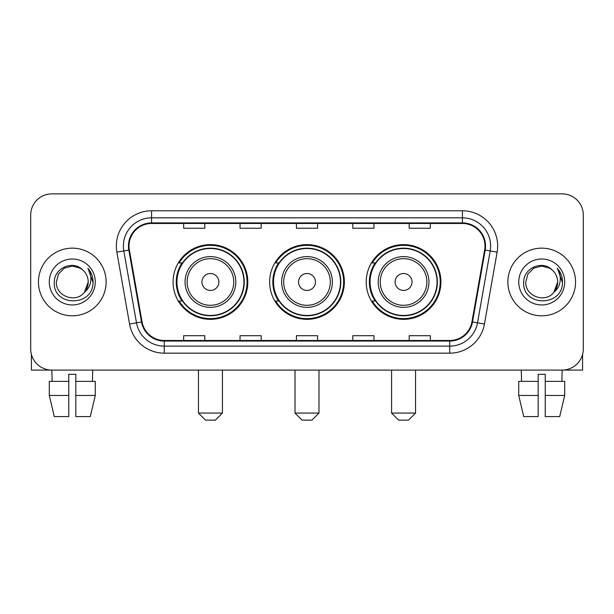 <?xml version="1.0" encoding="UTF-8"?>
<svg xmlns="http://www.w3.org/2000/svg" width="614" height="614" viewBox="0 0 614 614"><rect width="100%" height="100%" fill="white"/><g stroke="black" fill="none" stroke-linecap="round" stroke-linejoin="round"><path stroke-width="0.92" d="M366.205 281.979A37.354 37.354 0 0 0 403.567 319.334A37.354 37.354 0 0 0 440.921 281.979A37.354 37.354 0 0 0 403.567 244.618A37.354 37.354 0 0 0 366.205 281.979M269.646 281.979A37.354 37.354 0 0 0 307 319.334A37.354 37.354 0 0 0 344.354 281.979A37.354 37.354 0 0 0 307 244.618A37.354 37.354 0 0 0 269.646 281.979M173.079 281.979A37.354 37.354 0 0 0 210.433 319.334A37.354 37.354 0 0 0 247.795 281.979A37.354 37.354 0 0 0 210.433 244.618A37.354 37.354 0 0 0 173.079 281.979M182.036 301.006A34.184 34.184 0 0 1 182.036 262.945M278.602 301.006A34.184 34.184 0 0 1 278.602 262.945M375.169 301.006A34.184 34.184 0 0 1 375.169 262.945M30.7 215.015L30.7 348.936A21.145 21.145 0 0 0 51.845 370.081L562.155 370.081A21.145 21.145 0 0 0 583.3 348.936L583.3 215.015A21.145 21.145 0 0 0 562.155 193.87L51.845 193.87A21.145 21.145 0 0 0 30.7 215.015L30.7 348.936M38.452 281.979A33.831 33.831 0 0 0 72.283 315.811A33.831 33.831 0 0 0 106.122 281.979A33.831 33.831 0 0 0 72.283 248.148A33.831 33.831 0 0 0 38.452 281.979A33.831 33.831 0 0 0 72.283 315.811A33.831 33.831 0 0 0 106.122 281.979A33.831 33.831 0 0 0 72.283 248.148A33.831 33.831 0 0 0 38.452 281.979M507.878 281.979A33.831 33.831 0 0 0 541.717 315.811A33.831 33.831 0 0 0 575.548 281.979A33.831 33.831 0 0 0 541.717 248.148A33.831 33.831 0 0 0 507.878 281.979A33.831 33.831 0 0 0 541.717 315.811A33.831 33.831 0 0 0 575.548 281.979A33.831 33.831 0 0 0 541.717 248.148A33.831 33.831 0 0 0 507.878 281.979M129.024 246.03A22.557 22.557 0 0 1 151.581 223.473L462.419 223.473A22.557 22.557 0 0 1 484.63 249.944L471.951 321.843A22.557 22.557 0 0 1 449.74 340.478L164.26 340.478A22.557 22.557 0 0 1 142.049 321.843L129.37 249.944A22.557 22.557 0 0 1 129.024 246.03M128.464 246.03A23.117 23.117 0 0 0 128.817 250.044L141.489 321.943A23.117 23.117 0 0 0 164.26 341.046L449.74 341.046A23.117 23.117 0 0 0 472.511 321.943L485.183 250.044A23.117 23.117 0 0 0 462.419 222.913L151.581 222.913A23.117 23.117 0 0 0 128.464 246.03M116.875 252.147A35.244 35.244 0 0 1 151.581 210.786L462.419 210.786A35.244 35.244 0 0 1 497.125 252.147L484.446 324.046A35.244 35.244 0 0 1 449.74 353.165L164.26 353.165A35.244 35.244 0 0 1 129.554 324.046L116.875 252.147L123.813 250.926A28.19 28.19 0 0 1 151.581 217.84L462.419 217.84A28.19 28.19 0 0 1 490.187 250.926L477.508 322.818A28.19 28.19 0 0 1 449.74 346.119L164.26 346.119A28.19 28.19 0 0 1 136.492 322.818L123.813 250.926A28.19 28.19 0 0 1 123.391 246.03M562.155 193.87L51.845 193.87M52.152 381.363L51.845 370.081L562.155 370.081L561.848 381.363M583.3 348.936L583.3 215.015M472.511 321.943L477.508 322.818L490.187 250.926L497.125 252.147M296.424 223.473L296.424 228.247L317.576 228.247L317.576 223.473M240.043 223.473L240.043 228.247L261.188 228.247L261.188 223.473M183.655 223.473L183.655 228.247L204.8 228.247L204.8 223.473M352.812 223.473L352.812 228.247L373.957 228.247L373.957 223.473M409.2 223.473L409.2 228.247L430.345 228.247L430.345 223.473M317.576 340.478L317.576 335.704L296.424 335.704L296.424 340.478M261.188 340.478L261.188 335.704L240.043 335.704L240.043 340.478M204.8 340.478L204.8 335.704L183.655 335.704L183.655 340.478M373.957 340.478L373.957 335.704L352.812 335.704L352.812 340.478M430.345 340.478L430.345 335.704L409.2 335.704L409.2 340.478M82.721 269.945C72.943 259.699 54.124 268.134 54.301 281.979C52.512 306.57 92.384 307.215 93.029 283.169L93.059 281.979C92.998 276.753 91.263 272.163 87.848 268.211C90.442 272.478 91.363 277.067 90.596 281.979C89.851 286.155 87.817 289.57 84.494 292.21C76.036 303.638 55.529 296.332 56.358 281.979L58.491 274.013L64.324 268.18L72.283 266.046L80.25 268.18L82.721 269.945A15.933 15.933 0 0 1 88.216 281.979L84.494 292.21A15.933 15.933 0 0 0 88.216 281.979L84.448 292.264M49.304 281.979A22.979 22.979 0 0 0 72.283 304.958A22.979 22.979 0 0 0 95.262 281.979A22.979 22.979 0 0 0 72.283 259.001A22.979 22.979 0 0 0 49.304 281.979M88.002 268.387L93.052 282.578M31.406 354.355L31.406 370.081L113.168 370.081M49.297 381.363L49.297 395.462L54.301 416.607L49.297 395.462L49.297 381.363L68.76 381.363L68.76 374.31L75.814 374.31L75.814 381.363L95.277 381.363L95.277 395.462L90.273 416.607L95.277 395.462L75.814 395.462L75.814 381.363M92.729 370.081L92.422 381.363M68.76 381.363L68.76 416.607L54.301 416.607M49.297 395.462L68.76 395.462M90.273 416.607L75.814 416.607L75.814 395.462M215.368 420.129L205.506 420.129L198.452 413.076L222.422 413.076L215.368 420.129M218.891 281.979A8.458 8.458 0 0 0 210.433 273.522A8.458 8.458 0 0 0 201.975 281.979A8.458 8.458 0 0 0 210.433 290.437A8.458 8.458 0 0 0 218.891 281.979M235.807 281.979A25.374 25.374 0 0 0 210.433 256.606A25.374 25.374 0 0 0 185.06 281.979A25.374 25.374 0 0 0 210.433 307.353A25.374 25.374 0 0 0 235.807 281.979A25.374 25.374 0 0 1 210.433 307.353A25.374 25.374 0 0 1 185.06 281.979M243.919 281.979A33.478 33.478 0 0 0 210.433 248.501A33.478 33.478 0 0 0 176.955 281.979A33.478 33.478 0 0 0 210.433 315.458A33.478 33.478 0 0 0 243.919 281.979M247.089 281.979A36.656 36.656 0 0 1 179.111 301.006L182.512 301.006A33.793 33.793 0 0 0 232.798 307.322A33.793 33.793 0 0 0 232.798 256.637A33.793 33.793 0 0 0 182.512 262.945L179.111 262.945A36.656 36.656 0 0 1 247.089 281.979M311.935 420.129L302.065 420.129L295.019 413.076L318.981 413.076L311.935 420.129M315.458 281.979A8.458 8.458 0 0 0 307 273.522A8.458 8.458 0 0 0 298.542 281.979A8.458 8.458 0 0 0 307 290.437A8.458 8.458 0 0 0 315.458 281.979M332.374 281.979A25.374 25.374 0 0 0 307 256.606A25.374 25.374 0 0 0 281.626 281.979A25.374 25.374 0 0 0 307 307.353A25.374 25.374 0 0 0 332.374 281.979A25.374 25.374 0 0 1 307 307.353A25.374 25.374 0 0 1 281.626 281.979M340.478 281.979A33.478 33.478 0 0 0 307 248.501A33.478 33.478 0 0 0 273.522 281.979A33.478 33.478 0 0 0 307 315.458A33.478 33.478 0 0 0 340.478 281.979M343.656 281.979A36.656 36.656 0 0 1 275.678 301.006L279.071 301.006A33.793 33.793 0 0 0 329.357 307.322A33.793 33.793 0 0 0 329.357 256.637A33.793 33.793 0 0 0 279.071 262.945L275.678 262.945A36.656 36.656 0 0 1 343.656 281.979M408.494 420.129L398.632 420.129L391.578 413.076L415.548 413.076L408.494 420.129M412.025 281.979A8.458 8.458 0 0 0 403.567 273.522A8.458 8.458 0 0 0 395.109 281.979A8.458 8.458 0 0 0 403.567 290.437A8.458 8.458 0 0 0 412.025 281.979M428.94 281.979A25.374 25.374 0 0 0 403.567 256.606A25.374 25.374 0 0 0 378.193 281.979A25.374 25.374 0 0 0 403.567 307.353A25.374 25.374 0 0 0 428.94 281.979A25.374 25.374 0 0 1 403.567 307.353A25.374 25.374 0 0 1 378.193 281.979M437.045 281.979A33.478 33.478 0 0 0 403.567 248.501A33.478 33.478 0 0 0 370.081 281.979A33.478 33.478 0 0 0 403.567 315.458A33.478 33.478 0 0 0 437.045 281.979M440.215 281.979A36.656 36.656 0 0 1 372.237 301.006L375.638 301.006A33.793 33.793 0 0 0 425.924 307.322A33.793 33.793 0 0 0 425.924 256.637A33.793 33.793 0 0 0 375.638 262.945L372.237 262.945A36.656 36.656 0 0 1 440.215 281.979M582.594 354.355L582.594 370.081L500.832 370.081M538.186 381.363L538.186 395.462L518.723 395.462L523.727 416.607L518.723 395.462L518.723 381.363L538.186 381.363L538.186 374.31L545.24 374.31L545.24 381.363L564.703 381.363L564.703 395.462L559.699 416.607L564.703 395.462L545.24 395.462L545.24 381.363L545.24 416.607L559.699 416.607M538.186 395.462L538.186 416.607L523.727 416.607M521.271 370.081L521.578 381.363M552.147 269.945C542.377 259.699 523.55 268.134 523.727 281.979C521.938 306.57 561.81 307.215 562.455 283.169L562.485 281.979C562.432 276.753 560.689 272.163 557.274 268.211C559.876 272.478 560.789 277.067 560.022 281.979C559.277 286.155 557.243 289.57 553.92 292.21C545.462 303.638 524.955 296.332 525.784 281.979L527.917 274.013L533.75 268.18L541.717 266.046L549.676 268.18L552.147 269.945A15.933 15.933 0 0 1 557.642 281.979L553.92 292.21A15.933 15.933 0 0 0 557.642 281.979L553.882 292.264M518.738 281.979A22.979 22.979 0 0 0 541.717 304.958A22.979 22.979 0 0 0 564.696 281.979A22.979 22.979 0 0 0 541.717 259.001A22.979 22.979 0 0 0 518.738 281.979M557.428 268.387L562.478 282.578M462.419 210.786L462.419 222.913M123.813 250.926L128.817 250.044M164.26 353.165L164.26 341.046M449.74 341.046L449.74 353.165M129.554 324.046L141.489 321.943M485.183 250.044L490.187 250.926M151.581 210.786L151.581 222.913M477.508 322.818L484.446 324.046M233.75 281.979A23.309 23.309 0 0 0 210.433 258.671A23.309 23.309 0 0 0 187.124 281.979A23.309 23.309 0 0 0 210.433 305.288A23.309 23.309 0 0 0 233.75 281.979M330.309 281.979A23.309 23.309 0 0 0 307 258.671A23.309 23.309 0 0 0 283.691 281.979A23.309 23.309 0 0 0 307 305.288A23.309 23.309 0 0 0 330.309 281.979M426.876 281.979A23.309 23.309 0 0 0 403.567 258.671A23.309 23.309 0 0 0 380.25 281.979A23.309 23.309 0 0 0 403.567 305.288A23.309 23.309 0 0 0 426.876 281.979M222.422 370.081L222.422 413.076M198.452 370.081L198.452 413.076M318.981 370.081L318.981 413.076M295.019 370.081L295.019 413.076M415.548 370.081L415.548 413.076M391.578 370.081L391.578 413.076"/></g></svg>
